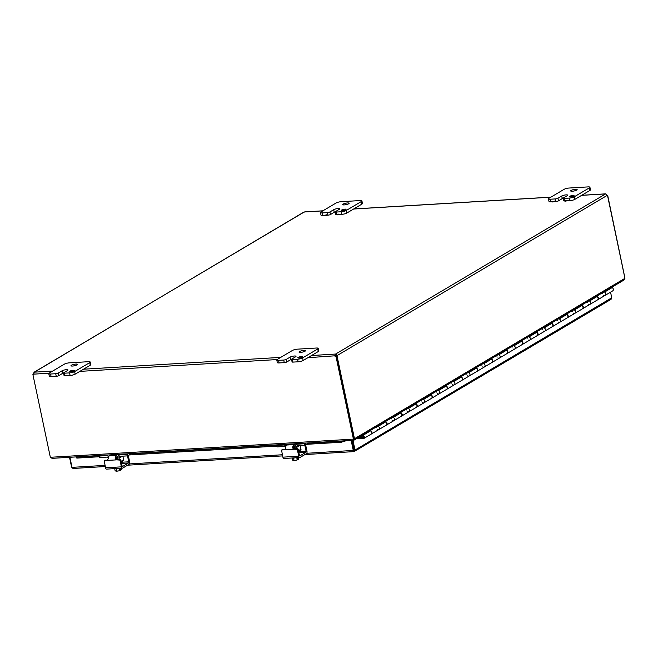 <?xml version="1.0" encoding="UTF-8"?>
<svg xmlns="http://www.w3.org/2000/svg" width="658" height="658" viewBox="0 0 658 658"><rect width="100%" height="100%" fill="white"/><g stroke="black" fill="none" stroke-linecap="round" stroke-linejoin="round"><path stroke-width="0.99" d="M76.994 364.894A3.298 0.74 168.1 0 1 73.433 365.955A3.298 0.74 168.1 0 1 70.99 365.741A3.298 0.74 168.1 0 1 71.442 365.231A3.298 0.74 168.1 0 1 75.004 364.17A3.298 0.74 168.1 0 1 77.447 364.384A3.298 0.74 168.1 0 1 76.994 364.894M64.385 364.145A3.759 0.847 168.1 0 1 66.647 363.298A3.759 0.847 168.1 0 1 69.435 362.838L88.435 361.694A3.759 0.847 168.1 0 1 90.121 361.892A3.759 0.847 168.1 0 1 90.228 362.04A3.759 0.847 168.1 0 1 89.718 362.624L74.625 371.573A3.759 0.847 168.1 0 1 72.364 372.42A3.759 0.847 168.1 0 1 69.567 372.889L64.426 373.193A1.884 0.419 168.1 0 1 63.579 373.094A1.884 0.419 168.1 0 1 63.53 373.02A1.884 0.419 168.1 0 1 63.785 372.732L67.56 370.487A3.298 0.74 168.1 0 0 68.013 369.977A3.298 0.74 168.1 0 0 65.57 369.763A3.298 0.74 168.1 0 0 62.008 370.824L58.241 373.061A1.884 0.419 168.1 0 1 57.106 373.481A1.884 0.419 168.1 0 1 55.708 373.719L50.567 374.024A3.759 0.847 168.1 0 1 48.881 373.834A3.759 0.847 168.1 0 1 48.774 373.678A3.759 0.847 168.1 0 1 49.292 373.094L64.385 364.145M64.089 375.512A1.884 0.419 -11.9 0 0 64.073 375.603A1.884 0.419 -11.9 0 0 64.13 375.677A1.884 0.419 -11.9 0 0 64.969 375.776L70.11 375.471A3.759 0.847 -11.9 0 0 72.906 375.002A3.759 0.847 -11.9 0 0 75.168 374.155L90.261 365.206A3.759 0.847 -11.9 0 0 90.779 364.622L90.228 362.04M48.774 373.678L49.317 376.261A3.759 0.847 -11.9 0 0 49.424 376.417A3.759 0.847 -11.9 0 0 51.11 376.606L56.259 376.302A1.884 0.419 -11.9 0 0 57.649 376.072A1.884 0.419 -11.9 0 0 58.784 375.644L58.241 373.061M74.058 370.857A2.352 0.526 168.1 0 1 71.516 371.606A2.352 0.526 168.1 0 1 69.773 371.457A2.352 0.526 168.1 0 1 70.093 371.087A2.352 0.526 168.1 0 1 72.635 370.339A2.352 0.526 168.1 0 1 74.379 370.487A2.352 0.526 168.1 0 1 74.058 370.857M63.53 372.971A3.298 0.74 -11.9 0 0 62.559 373.407L58.784 375.644M576.688 190.096A3.298 0.74 168.1 0 1 573.126 191.149A3.298 0.74 168.1 0 1 570.692 190.943A3.298 0.74 168.1 0 1 571.136 190.425A3.298 0.74 168.1 0 1 574.697 189.372A3.298 0.74 168.1 0 1 577.14 189.578A3.298 0.74 168.1 0 1 576.688 190.096M564.079 189.339A3.759 0.847 168.1 0 1 566.341 188.492A3.759 0.847 168.1 0 1 569.129 188.032L588.129 186.897A3.759 0.847 168.1 0 1 589.815 187.086A3.759 0.847 168.1 0 1 589.922 187.234A3.759 0.847 168.1 0 1 589.412 187.826L574.319 196.775A3.759 0.847 168.1 0 1 572.057 197.622A3.759 0.847 168.1 0 1 569.26 198.083L564.12 198.395A1.884 0.419 168.1 0 1 563.281 198.297A1.884 0.419 168.1 0 1 563.223 198.222A1.884 0.419 168.1 0 1 563.478 197.926L567.254 195.689A3.298 0.74 168.1 0 0 567.706 195.179A3.298 0.74 168.1 0 0 565.263 194.965A3.298 0.74 168.1 0 0 561.702 196.018L557.935 198.264A1.884 0.419 168.1 0 1 556.8 198.683A1.884 0.419 168.1 0 1 555.401 198.913L550.261 199.226A3.759 0.847 168.1 0 1 548.575 199.029A3.759 0.847 168.1 0 1 548.468 198.881A3.759 0.847 168.1 0 1 548.986 198.297L564.079 189.339M566.851 200.846L569.812 200.665A3.759 0.847 -11.9 0 0 572.6 200.205A3.759 0.847 -11.9 0 0 574.862 199.358L589.955 190.409A3.759 0.847 -11.9 0 0 590.473 189.817L589.922 187.234M548.468 198.881L549.011 201.463A3.759 0.847 -11.9 0 0 549.117 201.611A3.759 0.847 -11.9 0 0 550.804 201.809L552.761 201.685M563.783 200.715A1.884 0.419 -11.9 0 0 563.766 200.805A1.884 0.419 -11.9 0 0 563.824 200.879A1.884 0.419 -11.9 0 0 564.663 200.978L565.025 200.953M554.579 201.578L555.952 201.496A1.884 0.419 -11.9 0 0 557.342 201.266A1.884 0.419 -11.9 0 0 558.477 200.846L557.935 198.264M573.751 196.051A2.352 0.526 168.1 0 1 571.21 196.808A2.352 0.526 168.1 0 1 569.466 196.66A2.352 0.526 168.1 0 1 569.787 196.29A2.352 0.526 168.1 0 1 572.328 195.533A2.352 0.526 168.1 0 1 574.072 195.681A2.352 0.526 168.1 0 1 573.751 196.051M562.121 198.683L558.477 200.846M304.999 351.224A3.298 0.74 168.1 0 1 301.446 352.285A3.298 0.74 168.1 0 1 299.003 352.071A3.298 0.74 168.1 0 1 299.456 351.561A3.298 0.74 168.1 0 1 303.009 350.5A3.298 0.74 168.1 0 1 305.452 350.714A3.298 0.74 168.1 0 1 304.999 351.224M292.391 350.475A3.759 0.847 168.1 0 1 294.652 349.628A3.759 0.847 168.1 0 1 297.441 349.159L316.44 348.024A3.759 0.847 168.1 0 1 318.127 348.214A3.759 0.847 168.1 0 1 318.242 348.37A3.759 0.847 168.1 0 1 317.724 348.954L302.631 357.903A3.759 0.847 168.1 0 1 300.369 358.75A3.759 0.847 168.1 0 1 297.572 359.21L292.432 359.523A1.884 0.419 168.1 0 1 291.593 359.424A1.884 0.419 168.1 0 1 291.535 359.35A1.884 0.419 168.1 0 1 291.79 359.054L295.565 356.817A3.298 0.74 168.1 0 0 296.018 356.307A3.298 0.74 168.1 0 0 293.575 356.093A3.298 0.74 168.1 0 0 290.022 357.154L286.246 359.391A1.884 0.419 168.1 0 1 285.111 359.811A1.884 0.419 168.1 0 1 283.721 360.041L278.573 360.354A3.759 0.847 168.1 0 1 276.886 360.156A3.759 0.847 168.1 0 1 276.779 360.008A3.759 0.847 168.1 0 1 277.298 359.424L292.391 350.475M292.103 361.842A1.884 0.419 -11.9 0 0 292.078 361.933A1.884 0.419 -11.9 0 0 292.136 362.007A1.884 0.419 -11.9 0 0 292.974 362.106L298.123 361.793A3.759 0.847 -11.9 0 0 300.912 361.332A3.759 0.847 -11.9 0 0 303.174 360.485L318.266 351.536A3.759 0.847 -11.9 0 0 318.785 350.953L318.242 348.37M276.779 360.008L277.322 362.591A3.759 0.847 -11.9 0 0 277.429 362.739A3.759 0.847 -11.9 0 0 279.124 362.936L284.264 362.624A1.884 0.419 -11.9 0 0 285.662 362.394A1.884 0.419 -11.9 0 0 286.789 361.974L286.246 359.391M302.063 357.179A2.352 0.526 168.1 0 1 299.522 357.936A2.352 0.526 168.1 0 1 297.778 357.788A2.352 0.526 168.1 0 1 298.099 357.417A2.352 0.526 168.1 0 1 300.64 356.661A2.352 0.526 168.1 0 1 302.392 356.817A2.352 0.526 168.1 0 1 302.063 357.179M291.535 359.301A3.298 0.74 -11.9 0 0 290.565 359.737L286.789 361.974M348.682 203.766A3.298 0.74 168.1 0 1 345.121 204.819A3.298 0.74 168.1 0 1 342.678 204.613A3.298 0.74 168.1 0 1 343.131 204.095A3.298 0.74 168.1 0 1 346.692 203.042A3.298 0.74 168.1 0 1 349.135 203.256A3.298 0.74 168.1 0 1 348.682 203.766M336.074 203.009A3.759 0.847 168.1 0 1 338.327 202.162A3.759 0.847 168.1 0 1 341.124 201.702L360.123 200.567A3.759 0.847 168.1 0 1 361.81 200.756A3.759 0.847 168.1 0 1 361.916 200.904A3.759 0.847 168.1 0 1 361.406 201.496L346.314 210.445A3.759 0.847 168.1 0 1 344.052 211.292A3.759 0.847 168.1 0 1 341.255 211.753L336.115 212.065A1.884 0.419 168.1 0 1 335.267 211.966A1.884 0.419 168.1 0 1 335.218 211.892A1.884 0.419 168.1 0 1 335.473 211.596L339.248 209.359A3.298 0.74 168.1 0 0 339.701 208.849A3.298 0.74 168.1 0 0 337.258 208.635A3.298 0.74 168.1 0 0 333.696 209.696L329.929 211.934A1.884 0.419 168.1 0 1 328.794 212.353A1.884 0.419 168.1 0 1 327.396 212.583L322.256 212.896A3.759 0.847 168.1 0 1 320.569 212.699A3.759 0.847 168.1 0 1 320.462 212.55A3.759 0.847 168.1 0 1 320.972 211.966L336.074 203.009M338.845 214.516L341.798 214.335A3.759 0.847 -11.9 0 0 344.595 213.875A3.759 0.847 -11.9 0 0 346.856 213.028L361.949 204.079A3.759 0.847 -11.9 0 0 362.459 203.495L361.916 200.904M320.462 212.55L321.005 215.133A3.759 0.847 -11.9 0 0 321.112 215.281A3.759 0.847 -11.9 0 0 322.798 215.479L324.748 215.363M335.777 214.385A1.884 0.419 -11.9 0 0 335.761 214.475A1.884 0.419 -11.9 0 0 335.819 214.549A1.884 0.419 -11.9 0 0 336.657 214.648L337.019 214.623M326.574 215.248L327.939 215.166A1.884 0.419 -11.9 0 0 329.337 214.936A1.884 0.419 -11.9 0 0 330.472 214.516L329.929 211.934M345.746 209.721A2.352 0.526 168.1 0 1 343.205 210.478A2.352 0.526 168.1 0 1 341.461 210.33A2.352 0.526 168.1 0 1 341.782 209.96A2.352 0.526 168.1 0 1 344.323 209.203A2.352 0.526 168.1 0 1 346.067 209.359A2.352 0.526 168.1 0 1 345.746 209.721M335.218 211.843A3.298 0.74 -11.9 0 0 334.239 212.279L330.472 214.516M326.426 215.281L324.953 215.585M326.36 214.969L324.715 215.199L326.36 214.969M338.697 214.541L337.225 214.853M338.631 214.228L336.986 214.467L338.631 214.228M554.431 201.611L552.959 201.916M554.365 201.299L552.72 201.529L554.365 201.299M566.702 200.871L565.23 201.184M566.637 200.558L564.992 200.789L566.637 200.558M563.322 198.691L562.253 198.601M563.232 198.157L562.146 198.074L563.725 197.787M353.469 439.955L353.486 439.067M353.971 438.763L354.522 438.705L354.144 440.062L624.253 279.864M354.522 438.705L624.927 278.334L623.677 280.069M50.625 457.269L51.349 458.034M33.426 374.213L33.032 374.238A1.053 0.568 86.6 0 0 33.245 373.711L34.265 372.115L33.846 374.139A1.053 0.855 59.3 0 1 32.9 374.525L50.345 457.285L52.13 458.346L353.404 440.276L352.803 439.149L353.971 438.787L336.534 356.019L335.975 356.348A1.053 0.855 59.3 0 1 334.889 356.093L335.366 354.111L335.448 355.764A1.053 0.855 -120.7 0 0 336.534 356.019L337.044 356.003L354.481 438.73M353.379 439.108L353.519 440.218M624.927 278.334L607.54 195.582A1.053 0.568 -93.4 0 1 607.523 195.582A1.053 0.568 -93.4 0 1 607.178 195.401L606.002 194.118M624.927 278.087L607.655 195.22L607.244 195.467M336.493 356.036L336.106 356.06A1.053 0.568 86.6 0 0 336.32 355.534L335.588 355.172M32.9 374.525L33.459 374.188A1.053 0.855 -120.7 0 0 33.797 374.238M33.912 373.67L33.245 373.711M305.049 211.934L303.601 212.238L34.29 372.231M311.514 355.542L335.605 354.045L337.258 355.476A1.053 0.568 -93.4 0 1 337.044 356.003M607.178 195.401L337.258 355.476L336.32 355.534M605.524 193.97L335.605 354.045L335.827 355.106M335.448 355.764L307.854 357.713M335.975 356.348L353.412 439.116M607.12 195.286A1.053 0.855 -120.7 0 0 607.655 195.22M356.899 438.524L360.625 438.664L360.51 437.767L361.209 437.348M351.166 440.416L353.354 450.862L354.07 450.105L352.022 440.366M342.012 440.959L341.313 441.238L341.634 442.225L344.479 440.811M344.57 441.074L343.69 441.419M341.634 442.225L306.628 444.323M276.607 446.124L129.289 454.958M99.268 456.751L76.83 458.1L76.303 456.891M75.884 456.923L76.83 458.1M341.313 441.238L308.52 443.204M297.605 443.854L295.812 443.961M276.87 445.096L131.181 453.831M120.274 454.489L118.473 454.596M99.531 455.731L76.509 457.113M69.534 457.302L71.582 467.048L72.495 468.183M353.881 450.491L351.783 440.375M344.833 440.794L344.948 441.345M105.296 466.53L73.12 468.463L72.018 467.361L69.896 457.277M353.354 450.862L354.144 451.553L354.07 450.105L355.007 450.056L611.734 297.794L610.566 299.472M304.917 454.563L353.971 451.618L355.073 450.417L352.959 440.309M611.734 297.794L610.55 292.16M354.103 450.385L306.776 453.288M611.093 299.308L354.144 451.553M361.678 435.596L362.887 436.131A0.938 0.765 59.3 0 1 362.895 437.858A0.938 0.765 59.3 0 1 362.204 436.164L361.357 435.785M370.791 434.313A1.884 1.53 -120.7 0 0 370.462 430.916L369.944 430.694M362.55 435.078L363.068 435.308A1.884 1.53 59.3 0 1 363.668 438.573A1.884 1.53 59.3 0 1 361.275 435.835M597.193 300.04A1.884 1.53 -120.7 0 0 596.864 296.643L596.354 296.413M588.959 300.805L589.469 301.035A1.884 1.53 59.3 0 1 590.07 304.3A1.884 1.53 59.3 0 1 588.458 304.169M587.495 302.548A1.884 1.53 59.3 0 1 587.684 301.553M611.595 287.373L612.113 287.604A1.884 1.53 59.3 0 1 612.442 290.992M604.052 291.848L604.562 292.078A1.884 1.53 59.3 0 1 605.171 295.352A1.884 1.53 59.3 0 1 603.55 295.22M602.588 293.6A1.884 1.53 59.3 0 1 602.777 292.604M582.1 308.989A1.884 1.53 -120.7 0 0 581.771 305.6L581.261 305.37M573.858 309.754L574.376 309.984A1.884 1.53 59.3 0 1 574.977 313.257A1.884 1.53 59.3 0 1 573.365 313.118M572.402 311.505A1.884 1.53 59.3 0 1 572.592 310.51M567.007 317.937A1.884 1.53 -120.7 0 0 566.678 314.549L566.168 314.318M558.765 318.702L559.284 318.933A1.884 1.53 59.3 0 1 559.884 322.206A1.884 1.53 59.3 0 1 558.264 322.075M557.31 320.454A1.884 1.53 59.3 0 1 557.499 319.459M551.914 326.894A1.884 1.53 -120.7 0 0 551.585 323.497L551.067 323.267M543.673 327.659L544.191 327.89A1.884 1.53 59.3 0 1 544.791 331.155A1.884 1.53 59.3 0 1 543.171 331.023M542.217 329.403A1.884 1.53 59.3 0 1 542.398 328.416M536.821 335.843A1.884 1.53 -120.7 0 0 536.492 332.454L535.974 332.224M528.58 336.608L529.098 336.838A1.884 1.53 59.3 0 1 529.698 340.112A1.884 1.53 59.3 0 1 528.078 339.972M527.124 338.36A1.884 1.53 59.3 0 1 527.305 337.365M521.728 344.792A1.884 1.53 -120.7 0 0 521.399 341.403L520.881 341.173M513.487 345.557L514.005 345.787A1.884 1.53 59.3 0 1 514.605 349.061A1.884 1.53 59.3 0 1 512.985 348.929M512.023 347.309A1.884 1.53 59.3 0 1 512.212 346.314M506.635 353.749A1.884 1.53 -120.7 0 0 506.306 350.352L505.788 350.13M498.394 354.514L498.912 354.744A1.884 1.53 59.3 0 1 499.512 358.01A1.884 1.53 59.3 0 1 497.892 357.878M496.93 356.258A1.884 1.53 59.3 0 1 497.119 355.271M491.542 362.698A1.884 1.53 -120.7 0 0 491.213 359.309L490.695 359.079M483.301 363.463L483.819 363.693A1.884 1.53 59.3 0 1 484.42 366.967A1.884 1.53 59.3 0 1 482.799 366.827M481.837 365.215A1.884 1.53 59.3 0 1 482.026 364.219M476.45 371.647A1.884 1.53 -120.7 0 0 476.121 368.258L475.602 368.028M468.208 372.42L468.718 372.642A1.884 1.53 59.3 0 1 469.327 375.915A1.884 1.53 59.3 0 1 467.706 375.784M466.744 374.163A1.884 1.53 59.3 0 1 466.933 373.168M461.357 380.604A1.884 1.53 -120.7 0 0 461.028 377.207L460.51 376.985M453.115 381.369L453.625 381.599A1.884 1.53 59.3 0 1 454.234 384.864A1.884 1.53 59.3 0 1 452.614 384.733M451.651 383.112A1.884 1.53 59.3 0 1 451.84 382.125M446.256 389.552A1.884 1.53 -120.7 0 0 445.927 386.164L445.417 385.933M438.022 390.317L438.532 390.548A1.884 1.53 59.3 0 1 439.133 393.821A1.884 1.53 59.3 0 1 437.521 393.681M436.558 392.069A1.884 1.53 59.3 0 1 436.748 391.074M431.163 398.501A1.884 1.53 -120.7 0 0 430.834 395.113L430.324 394.882M422.921 399.274L423.439 399.496A1.884 1.53 59.3 0 1 424.04 402.77A1.884 1.53 59.3 0 1 422.428 402.638M421.465 401.018A1.884 1.53 59.3 0 1 421.655 400.023M416.07 407.458A1.884 1.53 -120.7 0 0 415.741 404.061L415.223 403.839M407.828 408.223L408.347 408.454A1.884 1.53 59.3 0 1 408.947 411.719A1.884 1.53 59.3 0 1 407.327 411.587M406.373 409.967A1.884 1.53 59.3 0 1 406.562 408.98M400.977 416.407A1.884 1.53 -120.7 0 0 400.648 413.018L400.13 412.788M392.736 417.172L393.254 417.402A1.884 1.53 59.3 0 1 393.854 420.676A1.884 1.53 59.3 0 1 392.234 420.536M391.28 418.924A1.884 1.53 59.3 0 1 391.461 417.929M385.884 425.356A1.884 1.53 -120.7 0 0 385.555 421.967L385.037 421.737M377.643 426.129L378.161 426.351A1.884 1.53 59.3 0 1 378.761 429.625A1.884 1.53 59.3 0 1 377.141 429.493M376.187 427.873A1.884 1.53 59.3 0 1 376.368 426.877M612.713 290.877L605.171 295.352A1.884 1.53 -120.7 0 0 603.904 291.938M597.472 299.916L590.07 304.3A1.884 1.53 -120.7 0 0 588.811 300.887M596.51 296.322A1.884 1.53 59.3 0 1 597.612 299.818M582.379 308.865L574.977 313.257A1.884 1.53 -120.7 0 0 573.718 309.836M581.417 305.271A1.884 1.53 59.3 0 1 582.519 308.767M567.278 317.822L559.884 322.206A1.884 1.53 -120.7 0 0 558.626 318.793M566.324 314.228A1.884 1.53 59.3 0 1 567.426 317.715M552.185 326.771L544.791 331.155A1.884 1.53 -120.7 0 0 543.533 327.742M551.231 323.177A1.884 1.53 59.3 0 1 552.333 326.672M537.092 335.72L529.698 340.112A1.884 1.53 -120.7 0 0 528.44 336.69M536.138 332.125A1.884 1.53 59.3 0 1 537.241 335.621M522 344.677L514.605 349.061A1.884 1.53 -120.7 0 0 513.347 345.647M521.037 341.083A1.884 1.53 59.3 0 1 522.148 344.57M506.907 353.626L499.512 358.01A1.884 1.53 -120.7 0 0 498.246 354.596M505.944 350.031A1.884 1.53 59.3 0 1 507.055 353.527M491.814 362.574L484.42 366.967A1.884 1.53 -120.7 0 0 483.153 363.545M490.852 358.98A1.884 1.53 59.3 0 1 491.962 362.476M476.721 371.531L469.327 375.915A1.884 1.53 -120.7 0 0 468.06 372.502M475.759 367.937A1.884 1.53 59.3 0 1 476.861 371.433M461.628 380.48L454.234 384.864A1.884 1.53 -120.7 0 0 452.967 381.451M460.666 376.886A1.884 1.53 59.3 0 1 461.768 380.382M446.535 389.429L439.133 393.821A1.884 1.53 -120.7 0 0 437.874 390.408M445.573 385.835A1.884 1.53 59.3 0 1 446.675 389.33M431.442 398.386L424.04 402.77A1.884 1.53 -120.7 0 0 422.781 399.357M430.48 394.792A1.884 1.53 59.3 0 1 431.582 398.287M416.341 407.335L408.947 411.719A1.884 1.53 -120.7 0 0 407.689 408.305M415.387 403.741A1.884 1.53 59.3 0 1 416.489 407.236M401.248 416.284L393.854 420.676A1.884 1.53 -120.7 0 0 392.596 417.262M400.294 412.698A1.884 1.53 59.3 0 1 401.396 416.185M386.156 425.241L378.761 429.625A1.884 1.53 -120.7 0 0 377.503 426.211M385.201 421.646A1.884 1.53 59.3 0 1 386.304 425.142M361.629 438.072L360.625 438.664M370.1 430.595A1.884 1.53 59.3 0 1 371.211 434.091M360.51 437.767L358.166 437.677M362.755 437.817A0.905 0.732 59.3 0 1 362.657 436.106A0.905 0.732 59.3 0 1 362.755 437.817M305.641 444.907L306.99 451.314A1.884 1.012 -93.4 0 1 306.982 452.745A1.884 1.012 -93.4 0 1 306.422 453.666L300.056 457.442A1.884 1.012 -93.4 0 1 299.793 457.524A1.884 1.012 -93.4 0 1 299.275 457.31A1.884 1.012 -93.4 0 1 298.732 456.208L297.309 449.463L298.099 449.003L294.924 448.756A1.505 1.226 59.3 0 1 294.085 448.501L293.567 447.267A1.884 1.012 -93.4 0 1 293.6 447.095A1.884 1.012 -93.4 0 1 294.159 446.173L295.705 445.252M288.27 444.183L286.872 445.014A3.759 2.023 86.6 0 0 285.753 446.856A3.759 2.023 86.6 0 0 285.597 448.197L285.292 449.315A1.505 1.226 59.3 0 1 285.259 449.332L281.525 450.105L282.899 457.162A1.884 1.012 86.6 0 0 283.442 458.264A1.884 1.012 86.6 0 0 283.952 458.478L299.793 457.524M281.624 450.006L285.292 449.315L284.47 449.801L294.134 449.217L293.164 448.846L292.728 447.769A3.759 2.023 -93.4 0 1 292.884 446.428A3.759 2.023 -93.4 0 1 294.003 444.586L295.401 443.755M298.099 449.003L299.39 455.147A0.938 0.51 86.6 0 0 299.661 455.698A0.938 0.51 86.6 0 0 299.916 455.805A0.938 0.51 86.6 0 0 300.056 455.764L299.785 455.78M298.888 452.77L305.797 452.359A0.938 0.51 86.6 0 0 306.077 451.898A0.938 0.51 86.6 0 0 306.077 451.182L298.65 451.627M294.924 448.756L294.134 449.217L297.309 449.463M304.827 445.236L306.077 451.182M305.797 452.359L300.056 455.764M291.642 458.017A3.915 0.88 -11.9 0 0 293.172 458.116A3.915 0.88 -11.9 0 0 295.409 457.787M293.55 447.588A1.884 0.419 -11.9 0 0 294.932 446.872A1.884 0.419 -11.9 0 0 294.932 446.864L295.327 448.731M292.053 458.1L292.448 459.967A3.989 1.735 -108.3 0 0 293.106 460.419A3.989 1.735 -108.3 0 0 293.295 460.477A3.989 1.735 -108.3 0 0 294.003 460.312A3.989 3.882 -176.7 0 0 295.672 460.329A2.821 0.633 168.1 0 0 297.753 459.703A4.853 3.948 -120.7 0 0 297.794 459.662L297.498 458.248L298.058 457.919L298.362 459.325A4.853 3.948 59.3 0 1 298.321 459.366L297.679 459.128M298.461 459.226A4.886 4.886 0 0 1 298.362 459.325A3.989 2.147 86.6 0 0 298.461 459.226A3.989 2.147 86.6 0 0 298.831 458.716L298.592 457.598M296.783 457.705L297.194 459.687A3.989 3.882 -176.7 0 1 295.672 460.329A2.821 0.633 168.1 0 1 293.295 460.477A2.821 0.633 168.1 0 1 293.139 460.427A2.821 0.633 168.1 0 1 293.131 460.419A4.886 4.886 0 0 1 293.106 460.419M297.194 459.687A3.989 2.147 86.6 0 0 297.794 459.662M293.534 458.083L294.003 460.312M304.72 445.252L305.328 445.096L305.016 443.599L304.407 443.755L304.72 445.252L297.589 445.68A1.884 1.53 -120.7 0 0 296.38 447.563L296.61 448.649M285.671 447.284A1.884 1.53 -120.7 0 0 284.124 446.486L276.985 446.914L276.45 445.376L277.298 444.841M295.417 448.723L295.253 447.942A3.759 3.06 59.3 0 1 295.648 445.343A3.759 3.06 59.3 0 1 296.503 444.512A3.759 3.06 59.3 0 1 297.663 444.158L304.407 443.755M276.664 445.417L283.417 445.014A3.759 3.06 59.3 0 1 285.876 445.935A3.759 3.06 59.3 0 1 286.024 446.066M300.377 450.171A0.938 0.765 -120.7 0 0 300.977 449.225L298.461 450.714M276.45 445.376L276.985 446.914M300.196 445.524L300.977 449.225M305.328 445.096L308.947 442.941M305.016 443.599L305.805 443.13M128.302 455.542L129.651 461.949A1.884 1.012 -93.4 0 1 129.642 463.38A1.884 1.012 -93.4 0 1 129.083 464.301L122.717 468.077A1.884 1.012 -93.4 0 1 122.454 468.159A1.884 1.012 -93.4 0 1 121.936 467.945A1.884 1.012 -93.4 0 1 121.393 466.843L119.97 460.098L120.759 459.629L117.585 459.383A1.505 1.226 59.3 0 1 116.746 459.128L116.227 457.902A1.884 1.012 -93.4 0 1 116.26 457.729A1.884 1.012 -93.4 0 1 116.82 456.808L118.366 455.887M107.945 459.967A1.505 1.226 59.3 0 1 107.92 459.967L104.186 460.74L105.56 467.789A1.884 1.012 86.6 0 0 106.103 468.899A1.884 1.012 86.6 0 0 106.621 469.113L122.454 468.159M110.931 454.818L109.532 455.649A3.759 2.023 86.6 0 0 108.414 457.491A3.759 2.023 86.6 0 0 108.257 458.823L107.131 460.435L116.795 459.852L115.824 459.481L115.389 458.396A3.759 2.023 -93.4 0 1 115.553 457.063A3.759 2.023 -93.4 0 1 116.663 455.221L118.062 454.39M107.953 459.95L107.131 460.435L104.425 460.592L105.214 460.131M120.759 459.629L122.051 465.782A0.938 0.51 86.6 0 0 122.322 466.333A0.938 0.51 86.6 0 0 122.585 466.44A0.938 0.51 86.6 0 0 122.717 466.399L122.446 466.415M121.557 463.405L128.458 462.993A0.938 0.51 86.6 0 0 128.738 462.533A0.938 0.51 86.6 0 0 128.738 461.817L121.311 462.261M117.585 459.383L116.795 459.852L119.97 460.098M127.487 455.871L128.738 461.817M128.458 462.993L122.717 466.399M114.303 468.652A3.915 0.88 -11.9 0 0 115.833 468.743A3.915 0.88 -11.9 0 0 118.07 468.422M116.211 458.223A1.884 0.419 -11.9 0 0 117.593 457.507A1.884 0.419 -11.9 0 0 117.593 457.491L117.247 456.553M114.714 468.735L115.109 470.602A3.989 1.735 -108.3 0 0 115.767 471.046A3.989 1.735 -108.3 0 0 115.956 471.103A3.989 1.735 -108.3 0 0 116.663 470.947A3.989 3.882 -176.7 0 0 118.333 470.964A2.821 0.633 168.1 0 0 120.414 470.338A4.853 3.948 -120.7 0 0 120.455 470.297L120.159 468.883L120.727 468.545L121.023 469.96A4.853 3.948 59.3 0 1 120.982 470.001L120.34 469.763M121.121 469.861A4.886 4.886 0 0 1 121.023 469.96A3.989 2.147 86.6 0 0 121.121 469.861A3.989 2.147 86.6 0 0 121.491 469.351L121.253 468.233M119.443 468.34L119.855 470.322A3.989 3.882 -176.7 0 1 118.333 470.964A2.821 0.633 168.1 0 1 115.956 471.103A2.821 0.633 168.1 0 1 115.8 471.062A2.821 0.633 168.1 0 1 115.792 471.054A4.886 4.886 0 0 1 115.767 471.046M119.855 470.322A3.989 2.147 86.6 0 0 120.455 470.297M116.195 468.718L116.663 470.947M127.389 455.879L127.989 455.723L127.677 454.234L127.068 454.39L127.389 455.879L120.249 456.315A1.884 1.53 -120.7 0 0 119.04 458.198L119.271 459.284M108.331 457.919A1.884 1.53 -120.7 0 0 106.785 457.121L99.646 457.549L99.111 456.01L99.958 455.476M118.078 459.358L117.914 458.568A3.759 3.06 59.3 0 1 118.308 455.978A3.759 3.06 59.3 0 1 119.164 455.147A3.759 3.06 59.3 0 1 120.324 454.793L127.068 454.39M99.333 456.052L106.078 455.649A3.759 3.06 59.3 0 1 108.537 456.57A3.759 3.06 59.3 0 1 108.685 456.701M123.038 460.806A0.938 0.765 -120.7 0 0 123.638 459.86L121.121 461.348M122.857 456.15L123.638 459.86M127.989 455.723L131.616 453.576M127.677 454.234L128.466 453.765M69.822 458.675A1.884 1.53 59.3 0 1 69.304 457.655L69.238 457.318M75.168 374.155L74.625 371.573M51.11 376.606L50.567 374.024M64.969 375.776L64.426 373.193M55.708 373.719L56.259 376.302M62.559 373.407L62.008 370.824M69.567 372.889L70.11 375.471M89.718 362.624L90.261 365.206M574.862 199.358L574.319 196.775M550.804 201.809L550.261 199.226M564.663 200.978L564.12 198.395M555.401 198.913L555.952 201.496M562.138 198.074L561.702 196.018M569.26 198.083L569.812 200.665M589.412 187.826L589.955 190.409M303.174 360.485L302.631 357.903M279.124 362.936L278.573 360.354M292.974 362.106L292.432 359.523M283.721 360.041L284.264 362.624M290.565 359.737L290.022 357.154M297.572 359.21L298.123 361.793M317.724 348.954L318.266 351.536M346.856 213.028L346.314 210.445M322.798 215.479L322.256 212.896M336.657 214.648L336.115 212.065M327.396 212.583L327.939 215.166M334.239 212.279L333.696 209.696M341.255 211.753L341.798 214.335M361.406 201.496L361.949 204.079M50.954 457.252L352.803 439.149M304.185 212.032L34.265 372.115M277.092 359.556L79.848 371.383M49.087 373.226L33.846 374.139M34.323 372.165L52.722 371.054M83.508 369.212L280.727 357.384M605.459 193.921L581.614 195.352M550.828 197.203L353.609 209.022M322.823 210.873L304.424 211.975M72.018 467.361L105.05 465.379M129.437 463.923L282.389 454.752M353.922 450.491L355.073 450.417M506.306 350.352L498.912 354.744M491.213 359.309L483.819 363.693M476.121 368.258L468.718 372.642M461.028 377.207L453.625 381.599M445.927 386.164L438.532 390.548M430.834 395.113L423.439 399.496M415.741 404.061L408.347 408.454M400.648 413.018L393.254 417.402M612.113 287.604L604.562 292.078M385.555 421.967L378.161 426.351M521.399 341.403L514.005 345.787M536.492 332.454L529.098 336.838M551.585 323.497L544.191 327.89M566.678 314.549L559.284 318.933M581.771 305.6L574.376 309.984M596.864 296.643L589.469 301.035M370.462 430.916L363.068 435.308M298.732 456.208L282.899 457.162M285.259 449.332L284.47 449.801M294.003 444.586L286.872 445.014M297.63 448.591L296.84 449.06M281.764 449.957L282.553 449.496M295.689 443.739L295.944 444.956M293.567 447.267L292.728 447.769M297.663 444.158L298.674 443.558M284.429 444.413L283.417 445.014M296.38 447.563L299.785 445.548M121.393 466.843L105.56 467.789M107.92 459.967L107.131 460.435M116.663 455.221L109.532 455.649M120.291 459.226L119.501 459.687M118.35 454.374L118.604 455.591M116.227 457.902L115.389 458.396M120.324 454.793L121.335 454.193M107.089 455.048L106.078 455.649M119.04 458.198L122.446 456.175M63.53 373.02L64.073 375.603M563.223 198.222L563.766 200.805M291.535 359.35L292.078 361.933M335.218 211.892L335.761 214.475M324.83 215.734L324.715 215.199M337.102 214.993L336.986 214.467M552.835 202.055L552.72 201.529M565.107 201.323L564.992 200.789M562.129 198.741L562.022 198.214M566.875 200.953L566.76 200.419M554.604 201.685L554.488 201.159M338.87 214.623L338.755 214.089M326.598 215.355L326.483 214.829M605.574 193.855L581.721 195.286M550.935 197.137L353.716 208.956M322.93 210.807L304.761 211.892M282.636 455.895L127.578 465.198M371.063 434.19L363.668 438.573M378.761 429.625L371.367 434.009M393.854 420.676L386.46 425.06M408.947 411.719L401.553 416.111M424.04 402.77L416.646 407.154M439.133 393.821L431.738 398.205M454.234 384.864L446.831 389.256M469.327 375.915L461.924 380.299M484.42 366.967L477.025 371.351M499.512 358.01L492.118 362.402M514.605 349.061L507.211 353.445M529.698 340.112L522.304 344.496M544.791 331.155L537.397 335.547M559.884 322.206L552.49 326.59M574.977 313.257L567.583 317.641M590.07 304.3L582.675 308.684M605.171 295.352L597.768 299.735M295.763 443.739L296.01 444.89M294.578 445.918L294.932 446.864M298.041 443.599L296.503 444.512M298.584 451.314L300.665 450.08M118.424 454.365L118.67 455.525M117.988 459.366L117.593 457.507M120.702 454.234L119.164 455.147M99.432 457.507L99.111 456.01M121.245 461.949L123.326 460.715"/></g></svg>
